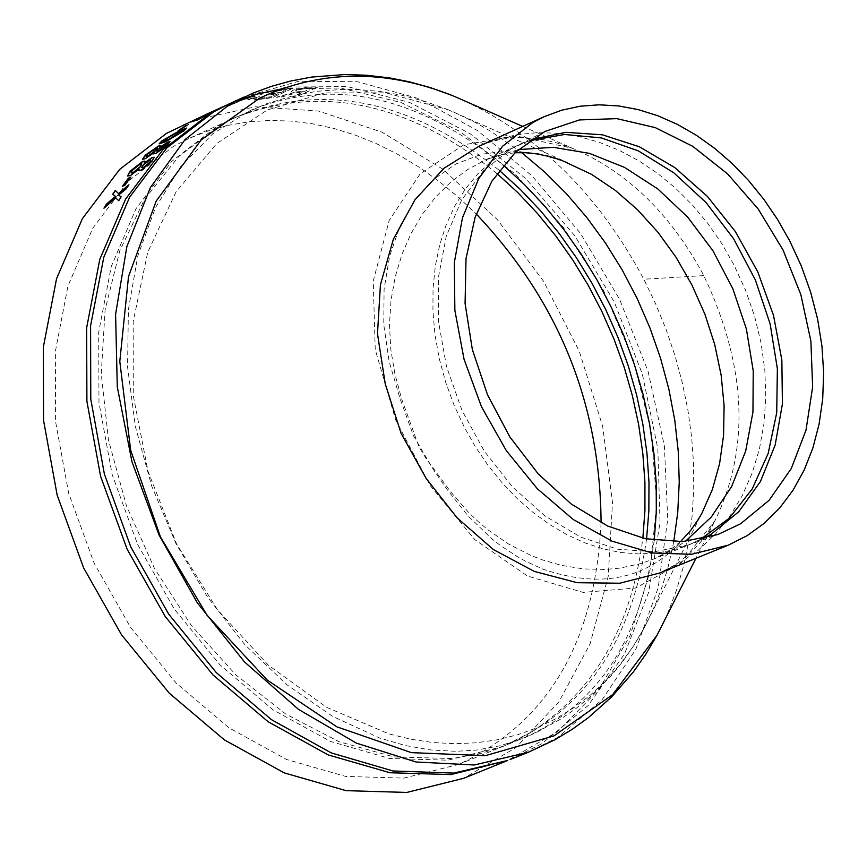 <?xml version="1.0" encoding="UTF-8"?>
<svg xmlns="http://www.w3.org/2000/svg" width="867" height="867" viewBox="0 0 867 867"><rect width="100%" height="100%" fill="white"/><g stroke="black" fill="none" stroke-linecap="round" stroke-linejoin="round"><path stroke-width="0.65" stroke-dasharray="4.33 3.25" d="M601.08 522.812C595.141 642.599 547.586 723.154 458.405 764.51L403.87 778.1L345.651 776.42L286.446 759.438L229.061 727.868L176.229 683.131L130.494 627.307L94.069 563.041L68.699 493.41L55.596 421.741L55.369 351.471L67.973 285.937L92.747 228.238L128.457 181.019L173.357 146.436L189.158 138.373L208.308 130.852L228.184 125.336L248.666 121.857L269.626 120.437L290.922 121.077L312.434 123.764L334.012 128.489L355.546 135.198L376.885 143.857L397.899 154.402L418.468 166.778L438.464 180.889L457.754 196.657L476.243 213.976M182.753 125.065L193.428 120.556M195.747 119.679L255.418 106.782L318.536 111.052L381.924 132.152L442.495 168.935L497.279 219.514L543.642 281.374L579.351 351.482L602.684 426.434L612.492 502.578L608.255 576.23L590.134 643.769L558.922 701.826L516.082 747.473L463.661 778.317M280.886 92.303L267.892 94.08L265.107 95.348L278.101 93.571L271.425 96.605L256.784 98.665L253.998 99.933L272.26 97.516L293.425 87.892L275.847 90.179L273.062 91.447L287.02 89.518L280.93 92.476L287.064 89.691L273.105 91.62L275.89 90.352L293.458 88.066L272.292 97.7L254.053 100.106L256.827 98.838L271.469 96.779L278.144 93.744L265.161 95.522L267.936 94.254L280.93 92.476M256.979 97.722L247.713 99.9L257.033 97.895M247.659 99.727L259.482 96.584M249.328 97.678L253.435 96.204L251.007 96.031L253.489 96.378L249.382 97.852L248.103 97.418L249.382 97.852M248.103 97.418L226.829 106.598L251.007 96.031M206.248 114.379L231.532 103.151L209.576 113.057M211.895 111.789L223.643 106.435M216.804 109.556L213.997 110.835M317.571 87.068L307.752 87.09L293.013 90.135L291.193 91.631L294.292 92.325L276.584 97.18L281.309 96.898L297.901 92.368L302.171 92.346L292.71 96.649L296.395 96.681L317.571 87.068L296.416 96.866L292.732 96.822L302.204 92.52L297.934 92.552L281.341 97.071L276.616 97.353L294.325 92.498L291.193 91.631M243.963 97.061L298.801 81.227L357.616 81.747L418.241 98.459L477.359 130.44L532.219 176.055L580.532 233.44L619.699 299.527L648.072 371.379L664.371 445.931L667.753 519.181L658.118 588.075L635.825 649.372L602.056 699.767L557.882 737.329L528.101 752.35M657.099 635.099L667.536 613.576L676.347 590.676L683.359 566.812L688.593 542.157L692.05 516.678L693.719 490.408L693.567 463.823L691.628 437.066L687.91 410.156L682.405 383.106L675.198 356.391L666.365 330.175L655.907 304.447L643.823 279.239C596.919 191.347 533.313 130.191 453.018 95.782M522.703 126.419L572.61 148.355C626.971 171.438 670.7 213.856 703.798 275.608C746.606 366.037 750.356 447.697 715.037 520.579L680.801 563.366L635.511 588.032L583.09 592.389L527.515 576.056L474.791 539.61L430.205 485.585L395.71 420.04L375.238 349.574L373.233 281.006L389.175 220.478L420.159 173.812L463.812 144.778L516.223 135.935L572.567 148.333L556.419 142.806L543.175 139.674L524.416 137.582L512.245 137.81L500.357 139.403L487.221 142.925L479.148 146.144L497.831 139.121L517.447 134.591L537.475 132.651L557.86 133.269L578.538 136.477L598.999 142.177L619.125 150.294L638.881 160.828L657.793 173.552L675.675 188.302L692.495 205.089L707.916 223.588L721.723 243.508L733.926 264.847L745.544 290.163L754.615 316.292L761.107 343.234L764.846 370.317L765.799 397.14L763.968 423.616L759.416 448.976L752.177 473.024L742.271 495.599L729.971 516.028L715.318 534.267L698.444 550.068L679.858 562.997L659.646 573.022L676.271 564.265L690.468 553.005L700.254 542.558L707.689 532.641L715.037 520.579L695.952 558.294M654.238 540.293C641.049 639.293 597.352 705.315 523.159 738.348L500.432 745.707L476.568 750.063L455.934 751.321L430.823 749.966L405.377 745.544L379.594 738.012L332.429 716.25L287.031 684.832L244.96 644.81L207.581 597.157L175.979 543.631L151.682 485.997L135.36 426.477L127.557 366.86L128.392 309.606L137.831 255.776L155.41 207.766L180.715 166.583L212.675 133.886L250.444 110.402C332.234 77 416.528 95.272 503.315 165.218M521.663 152.603L490.852 131.351L474.997 122.312L453.528 111.984L448.109 109.708L385.978 92.856L324.692 92.888L267.296 109.979L216.685 143.575L176.055 191.878L147.737 252.199L133.182 321.549L133.28 395.655L147.975 471.149L176.575 543.934L217.53 609.837L268.358 665.184L326.675 707.342L389.045 733.937L411.131 739.291L433.012 742.542L454.698 743.713L476.167 742.813L497.311 739.8L517.653 734.75L537.193 727.716L555.899 718.721L573.781 707.754L590.568 694.922L606.12 680.357L620.371 664.122L633.127 646.489L644.409 627.524L655.279 604.711L662.193 586.536L667.926 567.722L673.746 541.799M646.576 538.971C631.891 641.461 584.857 710.268 505.504 745.403L534.939 733.254L560.873 719.003L576.317 708.252L589.961 697.046L611.3 675.566L622.506 661.803L633.907 645.438L644.398 627.535L701.967 513.101C665.466 573.997 612.698 592.768 543.652 569.413L525.846 561.372L517.014 556.473L499.88 545.083L491.6 538.591L468.039 515.908L446.83 489.129L433.316 469.524L413.418 435.689L400.034 398.571L389.153 361.528L383.767 324.692L384.092 289.09L389.706 255.776L400.12 225.875L414.827 200.244L433.522 179.426L455.869 163.993L481.272 154.293L508.766 150.75L537.811 153.492L567.343 162.443L448.098 109.708M518.358 149.579L485.596 159.853L467.486 169.65L450.699 182.135L435.668 196.982L422.435 214.073L411.11 233.353L402.028 254.237L395.265 276.616L391.017 300.275L389.478 324.507L390.757 349.195L394.918 374.067L401.573 398.69L419.032 447.014L426.347 458.914L450.959 492.185L468.429 512.234L477.901 521.36L487.828 529.737L508.745 544.151L531.005 555.465L542.525 559.93L561.458 565.382L583.61 568.936L605.697 569.456L620.013 568.102L640.767 563.593L654.141 558.912L670.278 551.13L685.32 541.398M307.752 87.09L293.046 90.32L291.225 91.804M307.785 87.264L317.593 87.242M311.405 88.347L306.246 88.391L296.698 90.114L295.484 91.013L304.707 91.382L311.372 88.163L304.707 91.382M299.548 91.425L295.452 90.84L296.655 89.94L306.203 88.206L311.372 88.163M299.516 91.252L304.685 91.208M128.923 184.812L126.354 188.908L118.725 195.194M118.768 200.71L121.25 196.917M118.898 200.83L115.799 198.023L104.387 207.842M115.614 196.495L112.732 194.208M117.739 192.875L118.562 193.709M124.881 185.17L130.993 177.204M125 185.3L122.691 186.167M144.919 161.154L144.215 163.256M154.304 157.317L152.083 161.435L141.473 170.203L138.796 170.571M139.229 169.098L130.538 175.73L127.644 176.055M150.858 160.308L149.341 160.655L142.903 165.597L141.787 167.645M141.809 163.961L140.216 164.307L132.629 170.268L131.123 172.999M160.677 145.667L159.745 147.444M170.008 141.755L167.396 145.309L156.288 153.437L153.708 153.903M154.315 152.679L145.288 158.889L142.491 159.333M166.366 144.486L158.217 149.482L156.894 151.237M157.382 148.214L147.932 154.163L146.165 156.515M183.869 130.852L165.651 141.971L159.29 143.846M186.741 128.132L183.967 131.004M182.904 130.527L177.594 132.51L162.985 141.364M187.445 125.086L188.594 124.36M180.607 129.606L188.692 124.512M180.704 129.757L179.068 130.31M200.31 117.706L212.025 112.016M215.265 110.553L197.264 120.231L191.336 121.879M212.122 112.19L198.424 119.126M247.984 96.974L251.072 96.204M248.038 97.137L226.894 106.771L248.168 97.581M250.162 98.589L259.536 96.757M250.216 98.762L247.713 99.9M226.027 105.341L234.903 101.547M281.146 89.008L340.417 88.022L400.922 102.425L459.954 131.481L514.933 173.812L563.452 227.512L603.399 290.185L633.062 359.079L651.128 431.181L656.785 503.348L649.751 572.393L630.287 635.262L599.173 689.135L557.73 731.531L507.748 760.467M510.717 759.275L541.745 743.767L588.26 705.424L624.478 654.011L648.754 592.042L660.036 522.498L657.836 448.662L642.328 374.002L614.248 301.965L574.908 235.922L526.128 178.949L470.152 133.713L409.56 102.404L347.201 86.57L286.012 87.068L228.931 104.007M703.798 275.608L643.823 279.239M496.975 173.519C408.054 101.797 319.88 83.525 232.475 118.692L216.652 126.755L171.731 161.392L136.021 208.698L111.258 266.527L98.697 332.213L98.979 402.667L112.146 474.531L137.604 544.357L174.115 608.818L219.947 664.816L272.867 709.715L330.349 741.404L389.63 758.473L447.914 760.196L502.492 746.617L530.972 732.279C594.09 691.606 631.393 626.906 642.859 538.19M458.405 764.51L505.504 745.403L481.532 753.25L452.292 758.549L394.095 756.934L339.3 741.816L285.85 714.115L235.9 674.916L191.52 625.757L154.543 568.622L126.474 505.829L108.473 439.959L101.255 373.71L105.102 309.768L119.798 250.726L144.713 198.955L178.775 156.494L220.576 124.967L235.423 117.338C322.372 81.78 410.329 99.456 499.284 170.355M529.52 140.747L517.588 145.407L506.686 150.999L491.426 161.392L477.587 174.104L465.362 188.973L454.893 205.815L446.321 224.423L439.775 244.57L435.321 265.985L433.034 288.408L432.936 311.556L435.039 335.128L439.309 358.819L445.703 382.325L454.145 405.355L464.506 427.594L475.69 447.231L488.294 465.731L502.166 482.897L517.165 498.547L533.118 512.516L549.851 524.643L567.181 534.798L584.911 542.883L602.847 548.8L620.815 552.496L638.589 553.937L656.005 553.113L672.846 550.036L688.962 544.747L700.547 539.307M702.79 538.83L688.723 544.834L654.26 551.813L617.748 549.234L580.836 537.161L545.235 516.136L512.592 487.081L484.425 451.328L462.046 410.535L446.505 366.578L438.507 321.516L438.42 277.418L446.234 236.333L461.547 200.136L483.656 170.485L511.487 148.69L531.406 139.446M448.109 109.708L424.971 101.385L401.356 95.153L379.573 91.393L357.822 89.539L342.53 89.388L316.856 91.317L294.531 95.337L265.811 103.997L189.158 138.373M680.454 541.691L668.164 551.499L654.141 558.912L688.723 544.834L717.909 534.527M514.879 152.765L500.216 154.89L485.596 159.853L517.588 145.407L544.942 131.459M223.719 106.598L216.403 109.73M214.073 110.998L205.295 114.997"/><path stroke-width="1.3" d="M476.243 213.976C558.716 301.142 600.322 404.087 601.08 522.812M507.748 760.467L453.744 773.093L392.979 770.969L331.216 752.903L271.382 719.621L216.316 672.629L168.675 614.118L130.754 546.839L104.365 474L90.775 399.102L90.591 325.699L103.78 257.293L129.66 197.091L166.908 147.856L213.726 111.821L228.931 104.007L209.814 113.62L162.942 149.709L125.661 199.02L99.792 259.331L86.646 327.834L86.906 401.334L100.605 476.319L127.124 549.19L165.207 616.47L213 674.927L268.206 721.799L328.16 754.897L389.998 772.746L450.807 774.589L507.748 760.467L463.661 778.317L406.775 792.438L346.031 790.65L284.268 772.898L224.412 739.919L169.303 693.21L121.608 634.937L83.622 567.863L57.179 495.198L43.556 420.419L43.35 347.103L56.539 278.762L82.419 218.582L119.7 169.368L166.551 133.334L206.248 114.379M193.428 120.556L195.747 119.679M196.885 119.408L216.132 110.022L197.177 120.069L190.675 122.03L200.31 117.706M209.5 112.894L211.895 111.789M226.027 105.341L216.804 109.556M216.414 109.73L205.219 114.823M186.102 125.498L178.103 130.744L187.445 125.086M183.869 130.852L165.543 141.82L159.214 143.759L161.912 140.844L180.434 130.234L186.73 128.045L183.869 130.852M158.477 146.057L160.655 145.602L159.734 147.26L167.884 142.134L169.986 141.679L167.288 145.168L156.179 153.296L153.622 153.838L154.207 152.527L145.179 158.748L142.416 159.246L145.331 155.15L158.477 146.057L160.677 145.667M142.621 161.435L144.876 161.089L144.095 163.115L152.093 157.599L154.272 157.263L151.974 161.295L141.354 170.062L138.72 170.496L139.121 168.957L130.418 175.589L127.568 175.968L130.017 171.265L142.621 161.435L144.919 161.154M128.37 178.201L130.874 177.063L124.881 185.17L122.377 186.307L128.37 178.201L130.657 177.356M118.432 193.579L115.322 190.415L112.732 194.208L115.495 196.375L106.457 204.027L103.964 208.21L115.679 197.904L118.768 200.71L121.12 196.787L118.595 195.064L126.224 188.778L128.923 184.812L118.432 193.579L128.554 185.343M657.099 635.11L645.72 654.379L633.322 672.001L611.777 696.754L588.26 717.735L572.068 729.407L554.913 739.746L528.371 752.242L474.227 764.997L416.03 761.995L356.359 743.117L298.443 709.347L244.407 661.846L197.286 602.771L159.008 534.928L131.936 461.656L117.283 386.834L115.604 314.255L126.864 246.596L150.392 187.554L185.072 139.544L229.473 104.549L253.056 93.083L271.696 86.266L290.835 80.989L311.687 77.076L344.557 74.562L366.557 75.234L389.651 77.922L408.823 81.693L430.108 87.524L453.018 95.782C385.089 68.959 320.682 69.718 259.829 98.047L201.057 140.064L156.19 201.068L128.522 276.508L119.798 361.398L130.668 450.211L160.438 536.89L207.083 615.321L267.134 679.977L336.797 726.806L411.326 752.632L485.379 755.677L554.035 735.866L612.741 694.554L657.099 635.11L695.952 558.294M544.259 116.655L479.148 146.144L443.937 168.306L414.968 199.768L393.315 239.325L380.429 284.81L377.481 333.719L385.241 383.843L401.063 433.272L426.087 478.335L457.126 517.87L493.41 549.58L534.278 571.407L577.151 582.7L619.764 583.22L659.646 573.022L728.172 545.213L691.357 554.306L652.027 552.951L612.004 541.16L573.174 519.452L537.377 488.793L506.328 450.645L481.488 406.775L464.062 359.285L454.872 310.429L454.33 262.517L462.458 217.823L478.833 178.439L502.643 146.187L532.761 122.561L544.259 116.655L561.794 110.185L580.175 106.218L599.216 104.809L618.691 105.947L638.372 109.643L658.042 115.82L677.474 124.414L696.461 135.328L714.776 148.43L732.236 163.57L748.622 180.574L763.773 199.258L777.504 219.405L789.674 240.798L801.368 266.136L810.721 292.385L817.624 319.186L821.949 346.139L823.65 372.864L822.696 398.993L819.087 424.147L812.888 447.957L804.164 470.077L793.045 490.202L779.693 508.019L764.271 523.267L747.018 535.73L728.172 545.213M740.559 523.787L769.094 500.313L791.257 468.592L805.996 430.184L812.639 386.985L810.883 341.056L800.837 294.617L782.988 249.891L758.192 209.012L727.63 173.931L692.755 146.339L655.224 127.601L616.849 118.638L579.481 119.928L544.942 131.459L515.562 152.137L491.903 181.17L475.116 217.238L466.023 258.648L465.08 303.472L472.352 349.574L487.503 394.756L509.807 436.86L538.212 473.891L571.353 504.085L607.637 526.031L645.341 538.721L682.676 541.582L717.909 534.527L740.559 523.787M503.315 165.218L524.524 184.66L544.758 206.14L563.788 229.462L581.237 254.161L597.135 280.214L611.463 307.644L623.947 335.941L634.46 364.769L643.021 394.149L649.567 423.996L653.956 453.636L656.211 482.941L656.308 511.909L654.238 540.293M673.746 541.799L677.745 512.451L679.251 482.041L678.254 451.295L674.786 420.3L668.847 389.066L660.546 358.201L649.979 328.008L637.169 298.486L622.213 269.962L605.415 242.966L586.786 217.487L566.368 193.655L544.639 172.013L521.663 152.603M514.879 152.765L525.619 152.733L537.15 153.936L549.57 156.537L561.274 160.146L591.619 174.408L615.18 190.263L637.375 209.597L657.988 232.313L676.227 257.553L692.018 285.167L704.969 314.396L714.733 344.589L721.181 375.433L724.108 405.756L723.566 435.429L719.61 463.531L712.381 489.519L701.967 513.101L698.401 519.268L690.923 530.105L680.454 541.691M685.32 541.398L711.319 516.992L731.596 486.593L745.685 451.046L752.957 412.009L753.228 370.827L746.4 329.059L732.81 288.646L712.912 250.704L687.672 217.108L657.815 188.952L624.587 167.418L589.473 153.383L553.493 147.325L518.358 149.579M118.595 195.064L121.109 196.82M104.387 207.842L106.587 204.146L115.495 196.375M112.873 194.316L115.452 190.545L117.739 192.875M122.691 186.167L128.489 178.331M144.095 163.115L152.213 157.74L154.304 157.317M138.796 170.571L139.121 168.957M127.644 176.055L130.137 171.406L142.741 161.576M141.787 167.645L143.478 167.45L149.861 162.443L150.858 160.308M131.123 172.999L132.9 172.804L140.411 166.735L141.809 163.961M132.9 172.804L140.291 166.594L141.776 163.885L140.107 164.166L132.521 170.127L131.047 172.923L132.781 172.663M143.478 167.45L149.742 162.302L150.825 160.232L149.222 160.514L142.795 165.456L141.711 167.58L143.369 167.32M159.636 147.292L170.008 141.755M153.708 153.903L154.207 152.527M142.491 159.333L145.439 155.291L158.585 146.209M156.894 151.237L158.52 150.988L165.163 146.328L166.366 144.486M146.165 156.515L147.878 156.255L155.713 150.62L157.382 148.214M147.878 156.255L155.605 150.479L157.36 148.138L155.746 148.495L147.834 154.012L146.079 156.439L147.769 156.103M158.52 150.988L165.066 146.176L166.345 144.388L158.108 149.341L156.819 151.172L158.412 150.836M159.29 143.846L162.01 141.007L180.52 130.397L186.741 128.132M162.985 141.364L168.447 139.641L181.463 132.142L182.904 130.527M168.447 139.641L182.904 130.429L177.497 132.358L164.405 139.706L162.909 141.288L168.339 139.489M179.068 130.31L186.188 125.65M209.706 113.588L200.721 117.479L198.337 118.963L200.266 118.432L215.265 110.553M191.336 121.879L196.972 119.57M200.266 118.432L209.619 113.425M198.337 118.963L200.179 118.27M234.903 101.547L257.597 93.961L281.146 89.008M642.859 538.19L644.94 510.446L644.918 482.117L642.815 453.398L638.621 424.527L632.39 395.72L624.164 367.185L614.009 339.138L602.012 311.795L588.238 285.362L572.805 260.035L555.834 236.019L537.453 213.477L517.783 192.582L496.975 173.519M499.284 170.355L520.406 189.526L540.39 210.562L559.063 233.299L576.295 257.564L591.955 283.173L605.903 309.92L618.063 337.588L628.315 365.982L636.595 394.875L642.826 424.05L646.966 453.268L648.982 482.312L648.852 510.956L646.576 538.971M700.547 539.307L729.223 518.249L752.112 489.161L768.184 453.419L776.724 412.67L777.374 368.811L770.124 323.846L755.309 279.824L733.612 238.761L706.02 202.531L673.778 172.782L638.361 150.901L601.373 137.918L564.525 134.472L529.52 140.747M531.406 139.446L565.945 132.326L602.478 134.819L639.304 146.751L674.775 167.559L707.277 196.278L735.368 231.576L757.78 271.87L773.505 315.35L781.85 360.043L782.413 403.946L775.152 445.085L760.392 481.575L738.749 511.747L711.189 534.191L702.79 538.83M510.717 759.275L528.101 752.35M228.931 104.007L243.963 97.061M522.703 126.419L453.018 95.793"/></g></svg>
